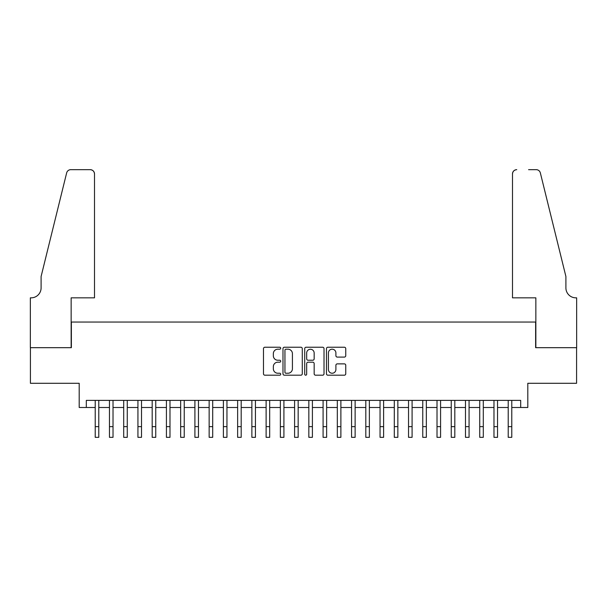 <?xml version="1.0" encoding="UTF-8"?>
<svg xmlns="http://www.w3.org/2000/svg" width="607" height="607" viewBox="0 0 607 607"><rect width="100%" height="100%" fill="white"/><g stroke="black" fill="none" stroke-linecap="round" stroke-linejoin="round"><path stroke-width="0.91" d="M280.715 348.213A0.979 0.979 0 0 0 279.736 347.234L264.88 347.234A1.396 1.396 0 0 0 263.484 348.63L263.484 373.791A1.396 1.396 0 0 0 264.88 375.194L279.736 375.194A0.979 0.979 0 0 0 280.715 374.216A0.979 0.979 0 0 0 279.736 373.237L277.816 373.237A4.477 4.477 0 0 1 273.34 368.76L273.34 366.666A4.477 4.477 0 0 1 277.816 362.189L279.736 362.189A0.979 0.979 0 0 0 280.715 361.211A0.979 0.979 0 0 0 279.736 360.232L277.816 360.232A4.477 4.477 0 0 1 273.34 355.763L273.34 353.661A4.477 4.477 0 0 1 277.816 349.192L279.736 349.192A0.979 0.979 0 0 0 280.715 348.213M344.351 357.091A1.396 1.396 0 0 0 345.755 355.694L345.755 348.63A1.396 1.396 0 0 0 344.351 347.234L327.856 347.234A1.396 1.396 0 0 0 326.46 348.63L326.46 373.791A1.396 1.396 0 0 0 327.856 375.194L344.351 375.194A1.396 1.396 0 0 0 345.755 373.791L345.755 365.27A1.396 1.396 0 0 0 344.351 363.866L337.295 363.866A1.396 1.396 0 0 0 335.899 365.27L335.899 369.496A3.741 3.741 0 0 1 332.158 373.237A3.741 3.741 0 0 1 328.417 369.496L328.417 352.933A3.741 3.741 0 0 1 332.158 349.192A3.741 3.741 0 0 1 335.899 352.933L335.899 355.694A1.396 1.396 0 0 0 337.295 357.091L344.351 357.091M86.315 407.494L86.315 400.377L520.685 400.377L520.685 407.494L527.802 407.494L527.802 383.29L576.582 383.29L576.582 347.682L535.632 347.682L535.632 322.051L71.368 322.051L71.368 347.682L30.418 347.682L30.418 383.29L79.198 383.29L79.198 407.494L95.223 407.494M302.278 348.63A1.396 1.396 0 0 0 300.882 347.234L284.387 347.234A1.396 1.396 0 0 0 282.983 348.63L282.983 373.791A1.396 1.396 0 0 0 284.387 375.194L300.882 375.194A1.396 1.396 0 0 0 302.278 373.791L302.278 348.63M306.118 347.234L322.613 347.234A1.396 1.396 0 0 1 324.017 348.63L324.017 373.791A1.396 1.396 0 0 1 322.613 375.194L315.557 375.194A1.396 1.396 0 0 1 314.16 373.791L314.16 363.593A1.396 1.396 0 0 0 312.764 362.189L308.075 362.189A1.396 1.396 0 0 0 306.679 363.593L306.679 374.216A0.979 0.979 0 0 1 305.7 375.194A0.979 0.979 0 0 1 304.722 374.216L304.722 348.63A1.396 1.396 0 0 1 306.118 347.234M98.782 407.494L109.457 407.494M113.023 407.494L123.699 407.494M127.265 407.494L137.941 407.494M141.507 407.494L152.182 407.494M155.749 407.494L166.424 407.494M169.99 407.494L180.666 407.494M184.232 407.494L194.908 407.494M198.466 407.494L209.149 407.494M212.708 407.494L223.391 407.494M226.95 407.494L237.633 407.494M241.191 407.494L251.875 407.494M255.433 407.494L266.116 407.494M269.675 407.494L280.358 407.494M283.917 407.494L294.6 407.494M298.158 407.494L308.842 407.494M312.4 407.494L323.083 407.494M326.642 407.494L337.325 407.494M340.884 407.494L351.567 407.494M355.125 407.494L365.809 407.494M369.367 407.494L380.05 407.494M383.609 407.494L394.292 407.494M397.851 407.494L408.534 407.494M412.092 407.494L422.768 407.494M426.334 407.494L437.01 407.494M440.576 407.494L451.251 407.494M454.818 407.494L465.493 407.494M469.059 407.494L479.735 407.494M483.301 407.494L493.977 407.494M497.543 407.494L508.218 407.494M511.777 407.494L520.685 407.494M285.92 349.192A0.979 0.979 0 0 0 284.941 350.171L284.941 372.258A0.979 0.979 0 0 0 285.92 373.237L287.946 373.237A4.477 4.477 0 0 0 292.422 368.76L292.422 353.661A4.477 4.477 0 0 0 287.946 349.192L285.92 349.192M314.16 353.001A3.741 3.741 0 0 0 310.42 349.26A3.741 3.741 0 0 0 306.679 353.001L306.679 358.836A1.396 1.396 0 0 0 308.075 360.232L312.764 360.232A1.396 1.396 0 0 0 314.16 358.836L314.16 353.001M95.223 426.653L98.782 426.653L98.782 437.336L95.223 437.336L95.223 400.377M98.782 426.653L98.782 400.377M94.51 297.84L94.51 173.936A4.272 4.272 0 0 0 90.238 169.664L70.799 169.664A4.272 4.272 0 0 0 66.649 172.919L41.101 276.473L41.101 287.87A9.97 9.97 0 0 1 31.132 297.84L30.35 297.84L30.35 347.682L71.148 347.682L71.148 297.84L94.51 297.84L94.51 173.936C94.237 171.364 92.81 169.937 90.238 169.664L78.417 169.664M66.649 172.919C67.734 170.575 67.734 170.575 66.649 172.919C67.734 170.575 67.734 170.575 66.649 172.919M41.101 287.87A9.97 9.97 0 0 1 31.132 297.84M512.49 297.84L512.49 173.936L512.49 297.84L535.852 297.84L535.852 347.682L576.65 347.682L576.65 297.84L575.868 297.84A9.97 9.97 0 0 1 565.899 287.87A9.97 9.97 0 0 0 575.868 297.84M558.068 244.72L540.351 172.919L565.899 276.473L565.899 287.87M528.583 169.664L536.201 169.664A4.272 4.272 0 0 1 540.351 172.919C539.266 170.575 539.266 170.575 540.351 172.919C539.266 170.575 539.266 170.575 540.351 172.919M516.762 169.664A4.272 4.272 0 0 0 512.49 173.936C512.763 171.364 514.19 169.937 516.762 169.664M109.457 437.336L113.023 437.336L109.457 437.336L109.457 400.377M113.023 437.336L113.023 400.377M123.699 437.336L127.265 437.336L123.699 437.336L123.699 400.377M127.265 437.336L127.265 400.377M137.941 437.336L141.507 437.336L137.941 437.336L137.941 400.377M141.507 437.336L141.507 400.377M152.182 437.336L155.749 437.336L152.182 437.336L152.182 400.377M155.749 437.336L155.749 400.377M166.424 437.336L169.99 437.336L166.424 437.336L166.424 400.377M169.99 437.336L169.99 400.377M180.666 437.336L184.232 437.336L180.666 437.336L180.666 400.377M184.232 437.336L184.232 400.377M194.908 437.336L198.466 437.336L194.908 437.336L194.908 400.377M198.466 437.336L198.466 400.377M209.149 437.336L212.708 437.336L209.149 437.336L209.149 400.377M212.708 437.336L212.708 400.377M223.391 437.336L226.95 437.336L223.391 437.336L223.391 400.377M226.95 437.336L226.95 400.377M237.633 437.336L241.191 437.336L237.633 437.336L237.633 400.377M241.191 437.336L241.191 400.377M251.875 437.336L255.433 437.336L251.875 437.336L251.875 400.377M255.433 437.336L255.433 400.377M266.116 437.336L269.675 437.336L266.116 437.336L266.116 400.377M269.675 437.336L269.675 400.377M280.358 437.336L283.917 437.336L280.358 437.336L280.358 400.377M283.917 437.336L283.917 400.377M294.6 437.336L298.158 437.336L294.6 437.336L294.6 400.377M298.158 437.336L298.158 400.377M308.842 437.336L312.4 437.336L308.842 437.336L308.842 400.377M312.4 437.336L312.4 400.377M323.083 437.336L326.642 437.336L323.083 437.336L323.083 400.377M326.642 437.336L326.642 400.377M337.325 437.336L340.884 437.336L337.325 437.336L337.325 400.377M340.884 437.336L340.884 400.377M351.567 437.336L355.125 437.336L351.567 437.336L351.567 400.377M355.125 437.336L355.125 400.377M365.809 437.336L369.367 437.336L365.809 437.336L365.809 400.377M369.367 437.336L369.367 400.377M380.05 437.336L383.609 437.336L380.05 437.336L380.05 400.377M383.609 437.336L383.609 400.377M394.292 437.336L397.851 437.336L394.292 437.336L394.292 400.377M397.851 437.336L397.851 400.377M408.534 437.336L412.092 437.336L408.534 437.336L408.534 400.377M412.092 437.336L412.092 400.377M422.768 437.336L426.334 437.336L422.768 437.336L422.768 400.377M426.334 437.336L426.334 400.377M437.01 437.336L440.576 437.336L437.01 437.336L437.01 400.377M440.576 437.336L440.576 400.377M451.251 437.336L454.818 437.336L451.251 437.336L451.251 400.377M454.818 437.336L454.818 400.377M465.493 437.336L469.059 437.336L465.493 437.336L465.493 400.377M469.059 437.336L469.059 400.377M479.735 437.336L483.301 437.336L479.735 437.336L479.735 400.377M483.301 437.336L483.301 400.377M493.977 437.336L497.543 437.336L493.977 437.336L493.977 400.377M497.543 437.336L497.543 400.377M508.218 437.336L511.777 437.336L508.218 437.336L508.218 400.377M511.777 437.336L511.777 400.377M109.457 426.653L113.023 426.653M123.699 426.653L127.265 426.653M137.941 426.653L141.507 426.653M152.182 426.653L155.749 426.653M166.424 426.653L169.99 426.653M180.666 426.653L184.232 426.653M194.908 426.653L198.466 426.653M209.149 426.653L212.708 426.653M223.391 426.653L226.95 426.653M237.633 426.653L241.191 426.653M251.875 426.653L255.433 426.653M266.116 426.653L269.675 426.653M280.358 426.653L283.917 426.653M294.6 426.653L298.158 426.653M308.842 426.653L312.4 426.653M323.083 426.653L326.642 426.653M337.325 426.653L340.884 426.653M351.567 426.653L355.125 426.653M365.809 426.653L369.367 426.653M380.05 426.653L383.609 426.653M394.292 426.653L397.851 426.653M408.534 426.653L412.092 426.653M422.768 426.653L426.334 426.653M437.01 426.653L440.576 426.653M451.251 426.653L454.818 426.653M465.493 426.653L469.059 426.653M479.735 426.653L483.301 426.653M493.977 426.653L497.543 426.653M508.218 426.653L511.777 426.653"/></g></svg>
